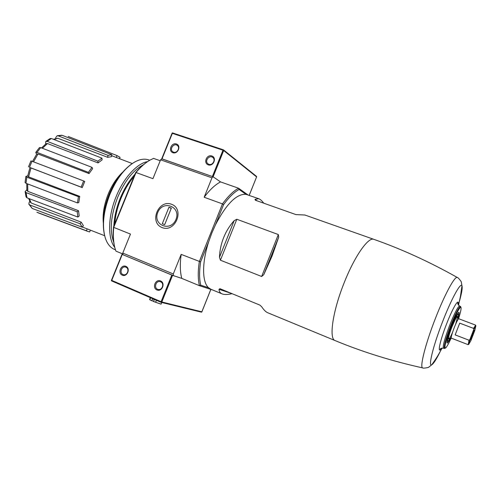 <?xml version="1.0" encoding="UTF-8"?>
<svg xmlns="http://www.w3.org/2000/svg" width="501" height="501" viewBox="0 0 501 501"><rect width="100%" height="100%" fill="white"/><g stroke="black" fill="none" stroke-linecap="round" stroke-linejoin="round"><path stroke-width="0.75" d="M263.758 274.717L272.062 256.061L278.706 237.161L278.331 234.556L236.816 219.256L234.142 220.684C229.708 225.613 226.208 231.255 223.646 237.593C221.116 243.956 219.726 250.519 219.476 257.301L220.421 260.207L261.647 276.483L263.758 274.717L278.706 237.161M263.751 203.193C261.998 200.788 260.307 199.298 258.698 198.709L245.972 194.325C236.591 193.705 226.433 203.844 215.505 224.749L211.817 233.084L208.698 241.714C201.803 262.8 202.072 282.207 208.566 287.743L210.934 289.271L222.106 293.887C224.404 294.801 227.711 294.726 232.019 293.655M258.698 198.709L254.996 199.335L255.372 200.218L295.941 214.597L304.909 215.017L373.852 239.346C368.385 236.597 354.376 256.518 343.893 283.466C332.551 311.866 328.813 339.002 335.106 340.58L267.684 312.724C265.837 311.954 263.87 310.006 261.791 306.881L259.956 305.128L219.989 288.714L219.025 289.29C219.137 291.551 220.164 293.085 222.106 293.887M245.972 194.325L239.109 189.459C234.117 192.234 228.938 197.3 223.571 204.659L222.482 203.901L204.164 197.25L211.979 177.83L160.583 159.819L162.017 158.848L213.119 176.784L161.785 158.836M215.505 224.749L223.571 204.659M212.593 289.96L199.467 285.702L181.782 278.387L173.346 275.613L122.914 254.721L122.776 253.074L173.29 273.953L181.168 254.383L200.607 261.879L208.698 241.714M200.607 261.879C199.235 271.323 199.279 279.095 200.732 285.182L199.467 285.702C197.926 279.452 197.87 271.429 199.304 261.641L222.482 203.901C228.036 196.26 233.391 191.038 238.551 188.226L239.109 189.459M208.566 287.743L200.732 285.182M146.424 162.443C142.754 164.998 139.14 168.424 135.583 172.713L113.508 227.028L113.714 227.379C112.9 236.378 113.52 243.968 115.574 250.143L115.925 251.126L122.851 253.994M25.889 176.408L27.712 175.857M29.979 167.585L81.143 187.117L83.661 180.949L84.75 181.468L82.233 187.618L81.143 187.117M36.598 154.245L35.765 152.423L37.024 152.398L88.383 172.357L91.99 167.347L92.66 168.593L89.065 173.59L88.383 172.357M45.629 144.069L45.779 141.482L47.169 141.345L97.883 161.178L101.941 158.147L102.11 159.894L98.064 162.931L97.883 161.178M55.63 138.514L55.774 137.556L57.158 135.752M80.079 223.753L82.245 227.21L83.36 225.613L81.206 222.143L80.079 223.753L29.747 204.953L28.864 204.176L29.208 202.16L29.847 201.302M25.131 191.589L26.835 189.791M132.277 163.551L111.654 155.686L116.301 157.458L117.059 155.598L120.065 157.339L119.52 158.685M68.224 136.466L117.059 155.598M111.817 154.721L111.485 156.675L107.665 157.32L107.991 155.354L111.817 154.721L62.224 135.339L58.166 135.821L107.991 155.354M61.542 135.226L62.224 135.339M58.166 135.821L57.127 135.758M53.413 139.303L57.797 138.257L54.02 139.535M107.665 157.32L57.797 138.257M45.917 141.37L50.106 138.558L51.384 138.514L47.169 141.345M101.941 158.147L51.384 138.514M41.552 147.933L46.098 143.693L47.476 143.549L42.453 148.277M98.064 162.931L47.476 143.549M35.815 152.348L39.441 147.601L40.694 147.601L37.024 152.398M91.99 167.347L40.694 147.601M32.509 161.454L36.755 154.014L38.001 153.982L33.523 161.842M89.065 173.59L38.001 153.982M28.482 166.871L30.937 160.909L31.989 161.253L29.521 167.234M83.661 180.949L31.989 161.253M28.582 176.859L27.668 176.076L29.985 167.559L31.012 167.91L28.582 176.859L79.759 196.367L78.438 196.674L77.448 202.924L78.763 202.611L79.759 196.367M82.233 187.618L31.012 167.91M25.895 176.396L26.822 177.179L25.989 183.303L77.448 202.924M78.438 196.674L26.822 177.179M25.989 183.303L25.056 182.533L25.877 176.471M77.21 211.785L78.538 210.727L79.202 216L77.88 217.058L77.21 211.785L26.071 192.616L26.985 197.832L77.88 217.058M25.131 191.582L26.071 192.616M27.68 183.948L27.805 191.344L78.538 210.727M27.805 191.344L26.885 190.317L26.741 183.591M26.985 197.832L26.058 196.912L25.15 191.745M29.34 198.722L31.187 202.986L81.206 222.143M31.187 202.986L30.317 202.204L28.651 198.459M29.747 204.953L32.189 208.435L82.245 227.21M32.189 208.435L28.945 204.32M90.368 230.228L89.666 231.944L87.875 231.424L86.416 230.754L87.18 228.882L104.653 235.714M36.88 212.236L38.665 213.031L36.88 212.236M86.416 230.754L37.08 212.324M82.364 227.034L87.18 228.882M247.964 194.92L238.551 188.226L220.559 181.913L213.119 176.784L211.979 177.83M122.776 253.074L130.473 234.086L113.714 227.379L136.015 172.519C140.643 166.921 145.321 162.781 150.037 160.101L153.556 158.391L160.214 160.733M162.117 227.586C148.878 222.538 158.329 199.198 171.536 204.258C184.988 209.111 175.394 232.909 162.117 227.586M135.583 172.713L136.015 172.519L152.943 178.663L160.583 159.819M113.508 227.028C112.863 234.224 113.176 240.549 114.447 245.991M173.29 273.953L173.346 275.613M204.164 197.25C209.794 189.741 215.255 184.625 220.559 181.913L213.119 176.784L223.684 150.532L223.546 149.993L222.983 150.206L212.411 176.465M111.548 280.259L111.341 280.641L111.736 280.385L161.09 301.721L161.353 302.272L161.829 301.99L172.551 275.35L181.782 278.387C180.072 272.118 179.865 264.115 181.168 254.383M122.576 172.357C117.24 178.206 112.781 185.464 109.199 194.131C105.223 204.101 103.262 213.614 103.312 222.682M122.758 172.144C116.921 177.511 112.086 184.8 108.241 194.006C104.127 204.433 102.48 214.084 103.306 222.964M460.795 307.025L460.525 306.48C458.853 307.038 455.553 313.476 450.631 325.782C445.652 339.102 443.592 346.667 444.456 348.471L445.02 348.245M458.572 318.674C460.726 311.847 461.496 308.027 460.876 307.219C459.304 307.545 456.079 313.814 451.194 326.026C446.259 339.233 444.262 346.611 445.207 348.151C446.209 347.963 448.188 344.607 451.144 338.087M458.014 318.285C459.085 314.496 459.367 312.492 458.866 312.286C457.588 312.887 455.19 317.609 451.664 326.445C448.082 336.002 446.56 341.532 447.092 343.035C447.612 343.216 448.733 341.538 450.462 338M160.577 280.929C155.504 278.744 151.841 287.831 156.945 289.954C162.03 292.183 165.712 283.034 160.577 280.929M125.889 266.35C121.01 264.246 117.409 273.145 122.307 275.187C127.191 277.322 130.817 268.367 125.889 266.35M172.551 275.35L122.914 254.721M161.829 301.99L201.847 311.81L201.721 312.129L161.353 302.272M111.341 280.641L161.172 302.341M161.203 302.347L201.333 312.142M125.964 267.233L125.632 267.114C121.38 265.68 119.019 273.69 123.415 274.673C127.404 275.951 129.897 268.668 125.964 267.233M160.621 281.819L160.232 281.687C155.767 280.253 153.506 288.488 158.103 289.44C162.243 290.686 164.679 283.297 160.621 281.819M153.632 301.245L151.797 300.775L152.567 298.859L154.289 299.604L153.519 301.521L161.003 304.094M149.705 299.692L151.822 300.807M150.212 297.607L149.636 299.611L151.797 300.775M150.613 297.782L149.843 299.679M156.412 300.293L155.648 302.197M161.798 302.498L161.159 304.082M153.519 301.521L160.777 304.063M208.272 164.86C203.062 163.119 206.669 154.17 211.854 155.974C217.096 157.69 213.464 166.701 208.272 164.86M172.908 152.705C167.898 151.026 171.455 142.259 176.433 143.994C181.468 145.641 177.893 154.471 172.908 152.705M256.456 176.352L256.656 176.772L249.179 195.352M222.983 150.206L172.35 133.354L172.231 132.922L172.112 133.366M172.231 132.922L223.546 149.993M173.546 152.179L172.72 151.74C169.062 149.229 173.972 142.578 177.354 145.465C180.454 147.638 177.072 153.607 173.546 152.179M208.886 164.315L207.921 163.777C204.214 161.021 209.487 154.421 212.894 157.558C215.962 159.9 212.48 165.768 208.886 164.315M131.099 164.391C122.52 170.697 115.368 180.617 109.644 194.15C103.751 209.33 101.985 222.713 104.34 234.311M149.749 160.264L148.709 159.894C144.476 158.429 139.685 159.212 134.324 162.249C124.63 168.211 116.501 178.87 109.944 194.225C103.369 211.372 101.828 225.982 105.31 238.05C107.277 243.893 110.32 247.676 114.447 249.404L115.468 249.83M147.626 161.598C137.024 163.37 123.659 177.817 116.144 196.586C107.859 216.564 107.571 238.495 114.779 247.419M143.392 164.76C133.285 170.096 124.718 180.924 117.697 197.237C110.809 215.417 109.487 230.416 113.74 242.24M134.957 174.242C129.12 180.617 124.217 188.608 120.253 198.208C116.382 207.865 114.247 217.202 113.833 226.22M134.024 176.546C128.832 182.571 124.461 189.898 120.91 198.521C117.428 207.189 115.387 215.649 114.773 223.903M175.989 219.407C170.797 232.395 152.442 225.193 157.765 212.455C162.794 199.617 181.256 206.468 175.989 219.407M164.691 224.623L162.305 223.703L168.962 207.226L171.355 208.122L164.691 224.623M171.242 208.403L168.962 207.226M469.869 339.565L468.761 344.35L470.909 340.561L474.735 330.66L475.875 325.775L473.771 329.464L469.869 339.565L469.024 340.229L468.228 344.575M457.795 318.041C458.402 315.693 458.547 314.39 458.246 314.127C457.188 314.377 455.052 318.536 451.833 326.596C448.57 335.307 447.249 340.192 447.863 341.25C448.263 341.262 449.021 340.192 450.142 338.037M455.171 334.887L459.718 323.145L455.171 334.887L469.024 340.229M459.718 323.145L473.589 328.405L473.771 329.464M475.624 325.249L473.589 328.405M472.011 334.724L470.458 339.954C470.871 340.361 474.779 330.153 474.197 330.178L472.011 334.724M457.451 277.567L457.307 277.479C454.877 275.707 444.637 294.525 435.294 318.724C425.299 344.256 419.494 367.69 422.694 367.909L422.863 367.941M459.423 301.289C461.772 292.891 462.617 287.737 461.966 285.833C460.776 281.85 451.382 298.89 442.558 321.78C433.146 345.853 427.967 367.189 431.743 364.797C433.497 363.82 436.308 359.417 440.172 351.596M458.158 304.689C459.361 296.936 452.942 307.37 446.529 324.072C439.696 341.507 436.991 355.178 441.494 348.22M459.611 306.048L459.58 306.036C457.883 306.593 454.57 313.044 449.629 325.399C444.631 338.764 442.571 346.354 443.454 348.17L443.485 348.176M231.543 293.461L219.025 289.29M257.082 200.826L254.996 199.335M219.476 257.301L234.142 220.684M220.421 260.207L236.816 219.256M261.647 276.483L278.331 234.556M161.09 301.721L171.818 275.068M111.736 280.385L122.219 254.521M201.847 311.81L210.827 289.384M172.35 133.354L162.017 158.848M223.684 150.532L256.568 176.891M455.697 324.084C458.872 312.918 457.645 313.808 452.008 326.752C446.942 339.672 447.656 343.98 452.616 332.138M457.519 317.534L457.519 316.544C456.849 316.413 457.263 317.152 458.759 318.755C457.989 319.049 456.474 322.03 454.219 327.692C451.927 333.804 450.969 337.292 451.338 338.15C449.334 338.188 448.539 338.463 448.94 338.97L449.597 338.231M87.875 231.424L38.665 213.031M57.258 135.727L61.542 135.22M335.106 340.58C362.367 351.884 391.563 360.996 422.694 367.909C422.925 368.648 429.802 367.296 428.812 367.095L431.743 364.797C438.575 355.184 438.644 354.113 442.114 348.063M373.852 239.346C401.696 249.129 429.514 261.841 457.307 277.479C457.97 277.084 462.185 282.677 461.315 282.169L461.966 285.833L460.413 296.542L458.509 305.215M444.456 348.471L443.454 348.17C441.024 348.214 439.978 348.608 440.316 349.354L441.431 348.245M458.127 304.627L458.039 303.055C457.2 302.999 457.72 303.994 459.58 306.036L460.525 306.48M460.876 307.219L460.576 306.506M445.207 348.151L444.506 348.483M446.942 342.703L447.092 343.035M458.528 312.43L458.866 312.286M201.828 311.973L210.865 289.396M111.385 280.479L121.956 254.402M111.742 280.967L161.14 302.335M160.558 304.038L161.071 304.101M256.656 176.772L249.216 195.365M172.15 133.078L161.729 158.779M223.496 149.874L256.518 176.402M172.682 132.959L223.446 149.843M468.761 344.35L468.066 344.644L451.338 338.15M458.246 314.127L457.833 313.257M447.863 341.25L446.973 341.626M458.759 318.755L475.549 325.093L475.875 325.775"/></g></svg>
